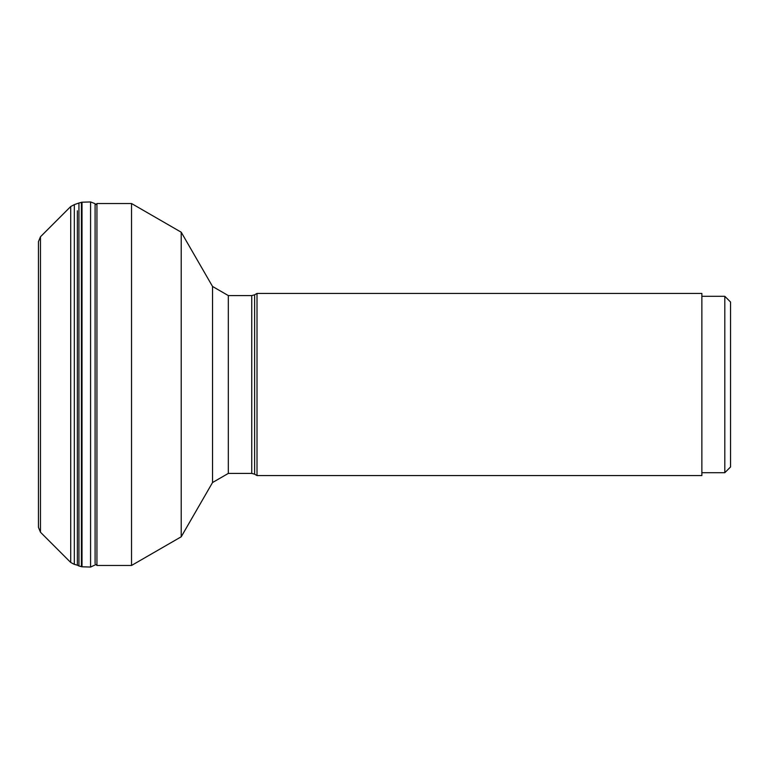 <?xml version="1.0" encoding="UTF-8"?>
<svg xmlns="http://www.w3.org/2000/svg" width="769" height="769" viewBox="0 0 769 769"><rect width="100%" height="100%" fill="white"/><g stroke="black" fill="none" stroke-linecap="round" stroke-linejoin="round"><path stroke-width="1.15" d="M90.579 201.949L90.579 567.051L82.014 566.791L82.014 202.209L90.579 201.939L95.096 203.679L95.096 563.648M81.418 566.715L81.418 202.285M82.014 202.209L78.938 203.006L78.938 565.984L82.014 566.791M78.938 565.994L77.361 565.177L77.361 210.783M78.938 202.997L74.324 204.631L74.324 564.359L77.361 565.186M40.469 236.775L40.469 532.225L38.45 527.351L38.45 241.649L40.469 236.775L70.71 206.534L70.71 562.466L74.324 564.369M38.45 361.026L38.45 519.681M257.009 475.569L257.009 293.431L701.866 293.431L701.866 475.569L257.009 475.569L254.616 474.185L254.616 294.815L257.009 293.431M701.866 296.305L724.811 296.305L724.811 472.695L701.866 472.695M730.55 302.034L730.55 456.123L730.55 302.034L724.811 296.305M730.55 456.123L730.55 466.966L730.55 456.123M90.579 567.061L95.981 564.523L96.932 565.475L96.932 203.525L131.528 203.525L131.528 565.475L181.215 536.791L181.215 232.209L131.528 203.525M251.742 473.416L228.326 473.416L228.326 295.584L251.742 295.584L251.742 473.416L254.616 474.185M228.326 295.584L212.542 286.472L212.542 482.528L181.215 536.8M74.324 204.631L70.71 206.534M40.469 532.225L70.71 562.466M730.55 466.966L724.811 472.695M251.742 295.584L254.616 294.815M228.326 473.416L212.542 482.528M212.542 286.472L181.215 232.2M95.981 204.477L96.932 203.525M96.932 565.475L131.528 565.475"/></g></svg>
